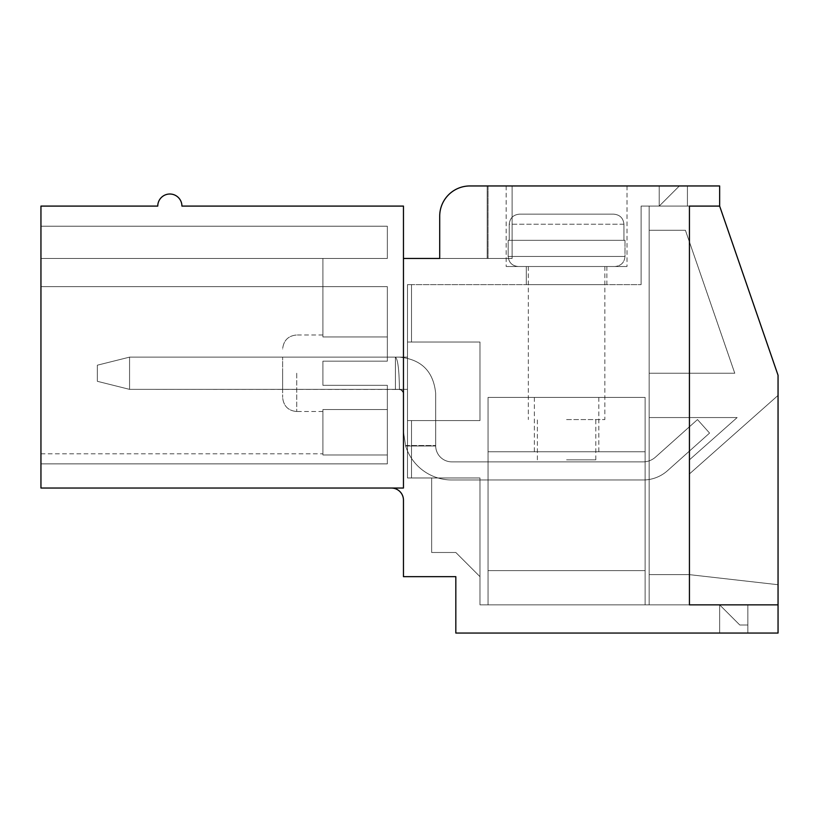 <?xml version="1.0" encoding="UTF-8"?>
<svg xmlns="http://www.w3.org/2000/svg" width="819" height="819" viewBox="0 0 819 819"><rect width="100%" height="100%" fill="white"/><g stroke="black" fill="none" stroke-linecap="round" stroke-linejoin="round"><path stroke-width="0.61" stroke-dasharray="4.09 3.07" d="M645.126 451.791L488.042 451.791L488.042 570.618L488.042 451.791L488.042 570.618L488.042 451.791L488.042 570.618L488.042 451.791L488.042 570.618L488.042 451.791L488.042 570.618L488.042 451.791L645.126 451.791L645.126 570.618L488.042 570.618L645.126 570.618L645.126 451.791L488.042 451.791L645.126 451.791L645.126 570.618L488.042 570.618L645.126 570.618L645.126 451.791L488.042 451.791L645.126 451.791L645.126 570.618L488.042 570.618L645.126 570.618L645.126 451.791L488.042 451.791L645.126 451.791L645.126 570.618L488.042 570.618L645.126 570.618L645.126 451.791L488.042 451.791L645.126 451.791L645.126 570.618L488.042 570.618L645.126 570.618L645.126 451.791M566.584 451.791L598.812 451.791L566.584 451.791M566.584 397.42L598.812 397.42L566.584 397.42M488.042 397.42L645.126 397.42L645.126 604.852L645.126 397.42L645.126 604.852L645.126 397.42L645.126 604.852L645.126 397.42L645.126 604.852L645.126 397.42L645.126 604.852L645.126 397.42L488.042 397.42L488.042 604.852L488.042 397.42L645.126 397.42L488.042 397.42L488.042 604.852L645.126 604.852L488.042 604.852L488.042 397.42L645.126 397.42L488.042 397.42L488.042 604.852L645.126 604.852L488.042 604.852L488.042 397.42L645.126 397.42L488.042 397.42L488.042 604.852L645.126 604.852L488.042 604.852L488.042 397.42L645.126 397.42L488.042 397.42L488.042 604.852L645.126 604.852L488.042 604.852L488.042 397.42M488.042 604.852L645.126 604.852L488.042 604.852M451.791 479.985A48.331 48.331 0 0 1 405.64 445.997L403.46 431.654L405.64 445.997L403.46 431.654L403.357 392.496L400.757 389.588L395.403 389.363L399.426 389.363C399.191 369.83 397.839 359.091 395.403 357.135C397.839 359.091 399.191 369.83 399.426 389.363L402.283 390.54L403.429 392.936L403.46 431.654L405.64 445.997L403.46 431.654L403.429 392.936L402.283 390.54L400.327 389.465L129.566 389.363L97.338 381.306L97.338 365.192L97.338 381.306L97.338 365.192L129.566 357.135L395.403 357.135C397.839 359.091 399.191 369.83 399.426 389.363C399.191 369.83 397.839 359.091 395.403 357.135C397.839 359.091 399.191 369.83 399.426 389.363L402.283 390.54L403.429 392.936L403.46 431.654L405.64 445.997L403.46 431.654L403.429 392.936L402.283 390.54L400.327 389.465L129.566 389.363L97.338 381.306L97.338 365.192L97.338 381.306L97.338 365.192L129.566 357.135L395.403 357.135C397.839 359.091 399.191 369.83 399.426 389.363C399.191 369.83 397.839 359.091 395.403 357.135C397.839 359.091 399.191 369.83 399.426 389.363L402.283 390.54L403.429 392.936L403.46 431.654L405.64 445.997L403.46 431.654L403.357 392.496L400.757 389.588L395.403 389.363L399.426 389.363C399.191 369.83 397.839 359.091 395.403 357.135L395.403 389.363L129.566 389.363L129.566 357.135L97.338 365.192L97.338 381.306L97.338 365.192L129.566 357.135L129.566 389.363L97.338 381.306L129.566 389.363L129.566 357.135L395.403 357.135L395.403 389.363L129.566 389.363L97.338 381.306L129.566 389.363L129.566 357.135L395.403 357.135L395.403 389.363L401.177 389.762L403.429 392.936L403.46 431.654L405.64 445.997L435.688 445.997A16.114 16.114 0 0 0 451.791 461.865L643.12 461.865A18.53 18.53 0 0 0 655.466 457.145L697.491 419.574L709.571 433.077L667.546 470.659A36.65 36.65 0 0 1 643.12 479.985L451.791 479.985A48.331 48.331 0 0 1 405.64 445.997L435.688 445.997A16.114 16.114 0 0 0 451.791 461.865L643.12 461.865A18.53 18.53 0 0 0 655.466 457.145L697.491 419.574L709.571 433.077L667.546 470.659A36.65 36.65 0 0 1 643.12 479.985L451.791 479.985A48.331 48.331 0 0 1 405.64 445.997L435.688 445.997A16.114 16.114 0 0 0 451.791 461.865L643.12 461.865A18.53 18.53 0 0 0 655.466 457.145L697.491 419.574L709.571 433.077L667.546 470.659A36.65 36.65 0 0 1 643.12 479.985L451.791 479.985A48.331 48.331 0 0 1 405.64 445.997L435.688 445.997A16.114 16.114 0 0 0 451.791 461.865L643.12 461.865A18.53 18.53 0 0 0 655.466 457.145L697.491 419.574L709.571 433.077L667.546 470.659A36.65 36.65 0 0 1 643.12 479.985L451.791 479.985A48.331 48.331 0 0 1 405.64 445.997L435.688 445.997L435.677 393.386C433.486 371.416 421.406 359.326 399.426 357.135C421.406 359.326 433.486 371.416 435.677 393.386L435.688 445.997A16.114 16.114 0 0 0 451.791 461.865L643.12 461.865A18.53 18.53 0 0 0 655.466 457.145L697.491 419.574L709.571 433.077L667.546 470.659A36.65 36.65 0 0 1 643.12 479.985L451.791 479.985A48.331 48.331 0 0 1 405.64 445.997A48.331 48.331 0 0 0 451.791 479.985A48.331 48.331 0 0 1 405.64 445.997A48.331 48.331 0 0 0 451.791 479.985A48.331 48.331 0 0 1 405.64 445.997L435.688 445.997A16.114 16.114 0 0 0 451.791 461.865L643.12 461.865A18.53 18.53 0 0 0 655.466 457.145L697.491 419.574L709.571 433.077L667.546 470.659A36.65 36.65 0 0 1 643.12 479.985L451.791 479.985M399.426 357.135L395.403 357.135L395.403 389.363L129.566 389.363L97.338 381.306L97.338 365.192L129.566 357.135L97.338 365.192L97.338 381.306L129.566 389.363L129.566 357.135L129.566 389.363L97.338 381.306L129.566 389.363L129.566 357.135L395.403 357.135L395.403 389.363L129.566 389.363L129.566 357.135L395.403 357.135L395.403 389.363L399.426 389.363L129.566 389.363L129.566 357.135L97.338 365.192L129.566 357.135L395.403 357.135L395.403 389.363L129.566 389.363L129.566 357.135L395.403 357.135L395.403 389.363L399.426 389.363C399.191 369.83 397.839 359.091 395.403 357.135L395.403 389.363L129.566 389.363L395.403 389.363L395.403 357.135L399.426 357.135C421.406 359.326 433.486 371.416 435.677 393.386C433.486 371.416 421.406 359.326 399.426 357.135L395.403 357.135L399.426 357.135C421.406 359.326 433.486 371.416 435.677 393.386L435.677 445.505L435.677 393.386C433.486 371.416 421.406 359.326 399.426 357.135L395.403 357.135L399.426 357.135C421.406 359.326 433.486 371.416 435.677 393.386L435.677 445.751L435.677 393.386C433.486 371.416 421.406 359.326 399.426 357.135L395.403 357.135L399.426 357.135C421.406 359.326 433.486 371.416 435.677 393.386L435.688 445.997L435.677 393.386C433.486 371.416 421.406 359.326 399.426 357.135L129.566 357.135L97.338 365.192L129.566 357.135L399.426 357.135M435.688 445.997A16.114 16.114 0 0 0 451.791 461.865L643.12 461.865A18.53 18.53 0 0 0 655.466 457.145L697.491 419.574L709.571 433.077L667.546 470.659A36.65 36.65 0 0 1 643.12 479.985A36.65 36.65 0 0 0 667.546 470.659A36.65 36.65 0 0 1 643.12 479.985A36.65 36.65 0 0 0 667.546 470.659L709.571 433.077L667.546 470.659L709.571 433.077L697.491 419.574L709.571 433.077L697.491 419.574L655.466 457.145A18.53 18.53 0 0 1 643.12 461.865A18.53 18.53 0 0 0 655.466 457.145A18.53 18.53 0 0 1 643.12 461.865L451.791 461.865A16.114 16.114 0 0 1 435.688 445.997L435.688 445.997A16.114 16.114 0 0 0 451.791 461.865A16.114 16.114 0 0 1 435.688 445.997L405.64 445.997L435.688 445.997M435.677 393.386L435.677 445.505L435.677 393.386M403.46 393.386L402.283 390.54L399.426 389.363L402.283 390.54L403.429 392.936L403.46 431.654L403.46 393.386M519.543 214.148C513.339 214.691 509.899 218.049 509.244 224.222C509.899 218.049 513.329 214.701 519.543 214.148L613.636 214.148C619.84 214.691 623.269 218.049 623.935 224.222C623.279 218.049 619.84 214.701 613.636 214.148L519.543 214.148C513.339 214.691 509.899 218.049 509.244 224.222L509.244 240.325L508.179 240.325L624.989 240.325L508.179 240.325L624.989 240.325L508.179 240.325L624.989 240.325L508.179 240.325L624.989 240.325L508.179 240.325L624.989 240.325L509.244 240.325L509.244 224.222C509.899 218.049 513.329 214.701 519.543 214.148L613.636 214.148C619.84 214.691 623.269 218.049 623.935 224.222L623.935 240.325L623.935 224.222C623.279 218.049 619.84 214.701 613.636 214.148L519.543 214.148C513.339 214.691 509.899 218.049 509.244 224.222L509.244 240.325L509.244 224.222C509.899 218.049 513.329 214.701 519.543 214.148L613.636 214.148C619.84 214.691 623.269 218.049 623.935 224.222L623.935 240.325L623.935 224.222C623.279 218.049 619.84 214.701 613.636 214.148L519.543 214.148C513.339 214.691 509.899 218.049 509.244 224.222L509.244 240.325L509.244 224.222C509.899 218.049 513.329 214.701 519.543 214.148L613.636 214.148C619.84 214.691 623.269 218.049 623.935 224.222L623.935 240.325L623.935 224.222C623.279 218.049 619.84 214.701 613.636 214.148L519.543 214.148C513.339 214.691 509.899 218.049 509.244 224.222L509.244 240.325L509.244 224.222C509.899 218.049 513.329 214.701 519.543 214.148L613.636 214.148C619.84 214.691 623.269 218.049 623.935 224.222L623.935 240.325L623.935 224.222C623.279 218.049 619.84 214.701 613.636 214.148L519.543 214.148M508.179 240.325L508.179 256.439L624.989 256.439L508.179 256.439C508.783 262.561 512.141 265.909 518.253 266.513L614.926 266.513L518.253 266.513C512.141 265.909 508.783 262.561 508.179 256.439L508.179 240.325L508.179 256.439C508.783 262.561 512.141 265.909 518.253 266.513C512.141 265.909 508.783 262.561 508.179 256.439L508.179 240.325L508.179 256.439C508.783 262.561 512.141 265.909 518.253 266.513M566.584 459.848L595.792 459.848L566.584 459.848M566.584 419.574L604.852 419.574L566.584 419.574M566.584 266.513L526.31 266.513L526.31 284.633L606.869 284.633L526.31 284.633L606.869 284.633L526.31 284.633L606.869 284.633L526.31 284.633L606.869 284.633L526.31 284.633L606.869 284.633L526.31 284.633L526.31 266.513L606.869 266.513L506.173 266.513L627.006 266.513L506.173 266.513L627.006 266.513L526.31 266.513L526.31 284.633L526.31 266.513L606.869 266.513L506.173 266.513L627.006 266.513L566.584 266.513M509.244 224.222L509.244 240.325L509.244 224.222L623.935 224.222L623.935 240.325L623.935 224.222L509.244 224.222M282.627 373.249L282.627 397.42L282.627 373.249M487.192 258.456L487.192 185.954L487.192 258.456L512.121 258.456L512.121 185.954L512.121 258.456L487.192 258.456L512.121 258.456L487.192 258.456L512.121 258.456L488.042 258.456L512.121 258.456L512.121 185.954L487.192 185.954L512.121 185.954L487.192 185.954L512.121 185.954L487.192 185.954L512.121 185.954L487.192 185.954L487.192 258.456L512.121 258.456L512.121 185.954L469.922 185.954L719.645 185.954L719.645 206.091L689.434 206.091L689.434 604.852L689.434 206.091L689.434 604.852L689.434 206.091L689.434 604.852L689.434 206.091L689.434 604.852L689.434 206.091L689.434 604.852L689.434 206.091L719.645 206.091L778.05 375.266L778.05 633.046L455.825 633.046L455.825 576.658L403.46 576.658L403.46 500.122A12.08 12.08 0 0 0 391.38 488.042L403.46 488.042L403.46 258.456L512.121 258.456L512.121 185.954L512.121 258.456L488.042 258.456L512.121 258.456L512.121 185.954L512.121 258.456L439.711 258.456L439.711 216.165A30.211 30.211 0 0 1 469.922 185.954A30.211 30.211 0 0 0 439.711 216.165A30.211 30.211 0 0 1 469.922 185.954M411.517 284.633L407.483 284.633L407.483 342.035L407.483 284.633L407.483 342.035L411.517 342.035L407.483 342.035L407.483 420.577L407.483 284.633L411.517 284.633L411.517 342.035L411.517 284.633L407.483 284.633L407.483 342.035L411.517 342.035L407.483 342.035L407.483 284.633L411.517 284.633L411.517 342.035L411.517 284.633L407.483 284.633L407.483 342.035L411.517 342.035L407.483 342.035L407.483 284.633L411.517 284.633L411.517 342.035L411.517 284.633L407.483 284.633L407.483 342.035L411.517 342.035L407.483 342.035L407.483 284.633L411.517 284.633L411.517 342.035L411.517 284.633L407.483 284.633L411.517 284.633L411.517 342.035L407.483 342.035L411.517 342.035L411.517 284.633L641.103 284.633L641.103 206.091L641.103 284.633L641.103 206.091L689.434 206.091L689.434 604.852L689.434 206.091L689.434 604.852L778.05 604.852L689.434 604.852L689.434 206.091L689.434 604.852L689.434 206.091L689.434 604.852L689.434 206.091L689.434 604.852L689.434 206.091L689.434 604.852L689.434 206.091L641.103 206.091L641.103 284.633L641.103 206.091L689.434 206.091L641.103 206.091L641.103 284.633L641.103 206.091L689.434 206.091L641.103 206.091L641.103 284.633L641.103 206.091L689.434 206.091L641.103 206.091L641.103 284.633L411.517 284.633M687.428 185.954L659.223 185.954L687.428 185.954L659.223 185.954L687.428 185.954L659.223 185.954L687.428 185.954L659.223 185.954L687.428 185.954L659.223 185.954L687.428 185.954L679.371 185.954L687.428 185.954L687.428 206.091L687.428 185.954L687.428 206.091L687.428 185.954L679.371 185.954L659.223 206.091L659.223 185.954L659.223 206.091L687.428 206.091L659.223 206.091L659.223 185.954L659.223 206.091L687.428 206.091L687.428 185.954L687.428 206.091L687.428 185.954L687.428 206.091L659.223 206.091L659.223 185.954L659.223 206.091L687.428 206.091L687.428 185.954L679.371 185.954L687.428 185.954L687.428 206.091L687.428 185.954L687.428 206.091L659.223 206.091L659.223 185.954L659.223 206.091L687.428 206.091L687.428 185.954L679.371 185.954L659.223 206.091L687.428 206.091L687.428 185.954L687.428 206.091L659.223 206.091L659.223 185.954L659.223 206.091L687.428 206.091L659.223 206.091L679.371 185.954L687.428 185.954L687.428 206.091L687.428 185.954L679.371 185.954L659.223 206.091L687.428 206.091L687.428 185.954L687.428 206.091L659.223 206.091L679.371 185.954L687.428 185.954L687.428 206.091L659.223 206.091L687.428 206.091L659.223 206.091L679.371 185.954L659.223 206.091L687.428 206.091L659.223 206.091L679.371 185.954L659.223 206.091L687.428 206.091L659.223 206.091L679.371 185.954L687.428 185.954M566.584 185.954L627.006 185.954L566.584 185.954M407.483 420.577L407.483 477.979L407.483 420.577L407.483 477.979L407.483 420.577L411.517 420.577L407.483 420.577L407.483 477.979L411.517 477.979L407.483 477.979L407.483 420.577L411.517 420.577L411.517 477.979L411.517 420.577L407.483 420.577L407.483 477.979L411.517 477.979L407.483 477.979L407.483 420.577L411.517 420.577L411.517 477.979L411.517 420.577L407.483 420.577L407.483 477.979L411.517 477.979L407.483 477.979L407.483 420.577L411.517 420.577L411.517 477.979L411.517 420.577L407.483 420.577L411.517 420.577L411.517 477.979L407.483 477.979L411.517 477.979L411.517 420.577L407.483 420.577L479.985 420.577L479.985 342.035L479.985 420.577L479.985 342.035L479.985 420.577L479.985 342.035L479.985 420.577L479.985 342.035L479.985 420.577L479.985 342.035L479.985 420.577L479.985 342.035L479.985 420.577L479.985 342.035L479.985 420.577L479.985 342.035L479.985 420.577L479.985 342.035L479.985 420.577L479.985 342.035L479.985 420.577L411.517 420.577L411.517 477.979L407.483 477.979L411.517 477.979L411.517 420.577L479.985 420.577L407.483 420.577L407.483 342.035L479.985 342.035L407.483 342.035L407.483 420.577L479.985 420.577L407.483 420.577L407.483 342.035L479.985 342.035L407.483 342.035L407.483 420.577L479.985 420.577L407.483 420.577L407.483 342.035L479.985 342.035L407.483 342.035L407.483 420.577L479.985 420.577L407.483 420.577L407.483 342.035L479.985 342.035L407.483 342.035L407.483 420.577L479.985 420.577L407.483 420.577M407.483 357.135L407.483 389.363L407.483 357.135L282.627 357.135L282.627 389.363L282.627 357.135L282.627 389.363L282.627 357.135L282.627 389.363L282.627 357.135L282.627 389.363L282.627 357.135L282.627 389.363L282.627 357.135L407.483 357.135L407.483 389.363L407.483 357.135L282.627 357.135L407.483 357.135L407.483 389.363L282.627 389.363L407.483 389.363L407.483 357.135L282.627 357.135L407.483 357.135L407.483 389.363L282.627 389.363L407.483 389.363L407.483 357.135L282.627 357.135L407.483 357.135L407.483 389.363L282.627 389.363L407.483 389.363L407.483 357.135L282.627 357.135L407.483 357.135M479.985 576.658L455.825 552.487L479.985 576.658L455.825 552.487L479.985 576.658L455.825 552.487L479.985 576.658L455.825 552.487L479.985 576.658L455.825 552.487L479.985 576.658L479.985 477.979L479.985 604.852L479.985 477.979L479.985 604.852L689.434 604.852L479.985 604.852L479.985 477.979L479.985 604.852L689.434 604.852L479.985 604.852L479.985 477.979L479.985 604.852L689.434 604.852L479.985 604.852L479.985 477.979L479.985 604.852L689.434 604.852L479.985 604.852L479.985 477.979L479.985 576.658M411.517 477.979L479.985 477.979L411.517 477.979L479.985 477.979L431.654 477.979L431.654 552.487L431.654 477.979L479.985 477.979L411.517 477.979L479.985 477.979L431.654 477.979L431.654 552.487L455.825 552.487L431.654 552.487L431.654 477.979L479.985 477.979L411.517 477.979L479.985 477.979L431.654 477.979L431.654 552.487L455.825 552.487L431.654 552.487L431.654 477.979L479.985 477.979L411.517 477.979L479.985 477.979L431.654 477.979L431.654 552.487L455.825 552.487L431.654 552.487L431.654 477.979L479.985 477.979L411.517 477.979M322.901 361.169L322.901 385.329L322.901 361.169L387.346 361.169L387.346 286.65L387.346 361.169L387.346 286.65L40.95 286.65L40.95 258.456L40.95 463.871L40.95 226.228L40.95 463.871L40.95 226.228L40.95 463.871L40.95 226.228L40.95 463.871L40.95 226.228L40.95 286.65L322.901 286.65L322.901 258.456L322.901 336.947L322.901 286.65L387.346 286.65L387.346 361.169L387.346 286.65L40.95 286.65L387.346 286.65L387.346 361.169L387.346 286.65L40.95 286.65L322.901 286.65L322.901 258.456L40.95 258.456L40.95 226.228L40.95 258.456L322.901 258.456L322.901 336.947L322.901 334.981L322.901 336.947L387.346 336.947L387.346 286.65L387.346 361.169L387.346 286.65L40.95 286.65L387.346 286.65L387.346 336.947L387.346 286.65L40.95 286.65L387.346 286.65L387.346 361.169L387.346 286.65L40.95 286.65L322.901 286.65L322.901 258.456L40.95 258.456L322.901 258.456L322.901 336.947L387.346 336.947L387.346 286.65L387.346 361.169L387.346 286.65L40.95 286.65L387.346 286.65L387.346 361.169L387.346 336.947L322.901 336.947L322.901 286.65L387.346 286.65L40.95 286.65L322.901 286.65L322.901 258.456L40.95 258.456L322.901 258.456L322.901 336.947L322.901 334.981L322.901 336.947L387.346 336.947L322.901 336.947L322.901 286.65L387.346 286.65L40.95 286.65L387.346 286.65L40.95 286.65L387.346 286.65L387.346 336.947L322.901 336.947L322.901 286.65L387.346 286.65L387.346 361.169L322.901 361.169L322.901 385.329L387.346 385.329L387.346 463.871L387.346 385.329L387.346 463.871L40.95 463.871L40.95 453.808L40.95 463.871L387.346 463.871L40.95 463.871L387.346 463.871L387.346 385.329L387.346 463.871L40.95 463.871L387.346 463.871L40.95 463.871L387.346 463.871L387.346 385.329L387.346 463.871L40.95 463.871L387.346 463.871L40.95 463.871L387.346 463.871L387.346 385.329L387.346 463.871L40.95 463.871L387.346 463.871L40.95 463.871L387.346 463.871L40.95 463.871L387.346 463.871L387.346 385.329L387.346 463.871L40.95 463.871L387.346 463.871L387.346 385.329L322.901 385.329L322.901 361.169L387.346 361.169L322.901 361.169L322.901 385.329L387.346 385.329L322.901 385.329L322.901 361.169L387.346 361.169L322.901 361.169L322.901 385.329L387.346 385.329L322.901 385.329L322.901 361.169L387.346 361.169L322.901 361.169L322.901 385.329L387.346 385.329L322.901 385.329L322.901 361.169L387.346 361.169L322.901 361.169L322.901 385.329L387.346 385.329L322.901 385.329L322.901 361.169L387.346 361.169L322.901 361.169L322.901 385.329L387.346 385.329L322.901 385.329L322.901 361.169L387.346 361.169L322.901 361.169L322.901 385.329L387.346 385.329L322.901 385.329L322.901 361.169L387.346 361.169L322.901 361.169L387.346 361.169L322.901 361.169L322.901 385.329L387.346 385.329L322.901 385.329L387.346 385.329L322.901 385.329L322.901 361.169L387.346 361.169L322.901 361.169L322.901 385.329L387.346 385.329L322.901 385.329L322.901 361.169M322.901 409.551L322.901 454.965L322.901 409.551L322.901 411.517L322.901 409.551L387.346 409.551L322.901 409.551L322.901 454.965L322.901 453.808L322.901 454.965L387.346 454.965L322.901 454.965L322.901 409.551L322.901 411.517L322.901 409.551L387.346 409.551L322.901 409.551L322.901 454.965L322.901 453.808L322.901 454.965L387.346 454.965L322.901 454.965L322.901 409.551L322.901 411.517L322.901 409.551L387.346 409.551L322.901 409.551L322.901 454.965L322.901 453.808L322.901 454.965L387.346 454.965L322.901 454.965L322.901 409.551L322.901 411.517L322.901 409.551L387.346 409.551L322.901 409.551L387.346 409.551L322.901 409.551L322.901 454.965L322.901 453.808L322.901 454.965L387.346 454.965L322.901 454.965L387.346 454.965L322.901 454.965L322.901 409.551M387.346 258.456L40.95 258.456L322.901 258.456L40.95 258.456L322.901 258.456L322.901 286.65L322.901 258.456L387.346 258.456L387.346 226.228L387.346 258.456L322.901 258.456L387.346 258.456L387.346 226.228L40.95 226.228L387.346 226.228L387.346 258.456L322.901 258.456L387.346 258.456L387.346 226.228L40.95 226.228L387.346 226.228L387.346 258.456L322.901 258.456L387.346 258.456L387.346 226.228L40.95 226.228L387.346 226.228L387.346 258.456L387.346 226.228L40.95 226.228L387.346 226.228L40.95 226.228L387.346 226.228L387.346 258.456L322.901 258.456L387.346 258.456M747.839 604.852L747.839 633.046L719.645 633.046L747.839 633.046L719.645 633.046L747.839 633.046L719.645 633.046L747.839 633.046L719.645 633.046L747.839 633.046L719.645 633.046L747.839 633.046L747.839 604.852L719.645 604.852L747.839 604.852L747.839 633.046L747.839 604.852L719.645 604.852L719.645 633.046L719.645 604.852L747.839 604.852L747.839 633.046L747.839 604.852L719.645 604.852L719.645 633.046L719.645 604.852L747.839 604.852L747.839 633.046L747.839 604.852L719.645 604.852L719.645 633.046L719.645 604.852L747.839 604.852L719.645 604.852L719.645 633.046L719.645 604.852L747.839 604.852L747.839 633.046L747.839 604.852L719.645 604.852L719.645 633.046L719.645 604.852L747.839 604.852L719.645 604.852L739.782 624.989L747.839 624.989L739.782 624.989L747.839 624.989L747.839 604.852L719.645 604.852L747.839 604.852L719.645 604.852L739.782 624.989L719.645 604.852L747.839 604.852L719.645 604.852L739.782 624.989L747.839 624.989L747.839 604.852L747.839 624.989L739.782 624.989L719.645 604.852L747.839 604.852L747.839 624.989L739.782 624.989L747.839 624.989L747.839 604.852L747.839 624.989L739.782 624.989L719.645 604.852L739.782 624.989L747.839 624.989L747.839 604.852L747.839 624.989L739.782 624.989L719.645 604.852L747.839 604.852L747.839 624.989L747.839 604.852M407.483 389.363L282.627 389.363L407.483 389.363M322.901 336.947L322.901 334.981L322.901 336.947L387.346 336.947L322.901 336.947L387.346 336.947L322.901 336.947L322.901 286.65L322.901 336.947M431.654 552.487L455.825 552.487L431.654 552.487L455.825 552.487L431.654 552.487L431.654 477.979L479.985 477.979L431.654 477.979L431.654 552.487M407.483 342.035L479.985 342.035L407.483 342.035M479.985 604.852L689.434 604.852L479.985 604.852M641.103 206.091L689.434 206.091L641.103 206.091M403.46 258.456L403.46 488.042L403.46 206.091L181.92 206.091A12.08 12.08 0 0 0 169.84 194.011A12.08 12.08 0 0 0 157.76 206.091L40.95 206.091L40.95 488.042L391.38 488.042M439.711 258.456L439.711 216.165M526.31 266.513L526.31 284.633M512.121 258.456L512.121 185.954L512.121 258.456M649.16 574.641L689.434 574.641L689.434 473.945L689.434 574.641L689.434 473.945L689.434 574.641L689.434 473.945L689.434 574.641L689.434 473.945L689.434 574.641L689.434 473.945L778.05 395.403L778.05 584.715L778.05 395.403L778.05 584.715L778.05 395.403L778.05 584.715L778.05 395.403L778.05 584.715L778.05 395.403L778.05 584.715L778.05 395.403L689.434 473.945L778.05 395.403L689.434 473.945L778.05 395.403L689.434 473.945L778.05 395.403L689.434 473.945L689.434 574.641L778.05 584.715L689.434 574.641L778.05 584.715L689.434 574.641L778.05 584.715L689.434 574.641L778.05 584.715L689.434 574.641L778.05 584.715L689.434 574.641L649.16 574.641L649.16 417.557L737.151 417.557L689.434 459.848L689.434 473.945L778.05 395.403L689.434 473.945L689.434 459.848L689.434 473.945L689.434 459.848L689.434 473.945L689.434 459.848L689.434 473.945L689.434 459.848L689.434 473.945L689.434 459.848L737.151 417.557L689.434 459.848L737.151 417.557L689.434 459.848L737.151 417.557L689.434 459.848L737.151 417.557L689.434 459.848L737.151 417.557L649.16 417.557L649.16 574.641L689.434 574.641L649.16 574.641L649.16 417.557L737.151 417.557L649.16 417.557L649.16 574.641L689.434 574.641L649.16 574.641L649.16 417.557L737.151 417.557L649.16 417.557L649.16 574.641L689.434 574.641L649.16 574.641L649.16 417.557L737.151 417.557L649.16 417.557L649.16 574.641L689.434 574.641L649.16 574.641L649.16 417.557L737.151 417.557L649.16 417.557L649.16 574.641M649.16 206.091L649.16 604.852L649.16 206.091L689.434 206.091L649.16 206.091L649.16 604.852L689.434 604.852L649.16 604.852L649.16 206.091L689.434 206.091L649.16 206.091L649.16 604.852L689.434 604.852L649.16 604.852L649.16 206.091L689.434 206.091L649.16 206.091L649.16 604.852L689.434 604.852L649.16 604.852L649.16 206.091L689.434 206.091L649.16 206.091L649.16 604.852L689.434 604.852L649.16 604.852L649.16 206.091L689.434 206.091L649.16 206.091M649.16 373.249L649.16 230.262L685.411 230.262L734.776 373.249L649.16 373.249L649.16 230.262L685.411 230.262L734.776 373.249L649.16 373.249L649.16 230.262L685.411 230.262L734.776 373.249L649.16 373.249L649.16 230.262L685.411 230.262L734.776 373.249L649.16 373.249L649.16 230.262L685.411 230.262L734.776 373.249L649.16 373.249L649.16 230.262L685.411 230.262L734.776 373.249L649.16 373.249L649.16 230.262L685.411 230.262L734.776 373.249L649.16 373.249L649.16 230.262L685.411 230.262L734.776 373.249L649.16 373.249L649.16 230.262L685.411 230.262L734.776 373.249L649.16 373.249L649.16 230.262L685.411 230.262L734.776 373.249L649.16 373.249M649.16 604.852L689.434 604.852L649.16 604.852M739.782 624.989L719.645 604.852L739.782 624.989M405.487 445.505L435.677 445.505L405.487 445.505M296.724 373.249L296.724 411.517L296.724 373.249M534.367 397.42L534.367 451.791M598.812 397.42L598.812 451.791M624.989 240.325L624.989 256.439C624.447 262.5 621.089 265.858 614.926 266.513C621.089 265.858 624.447 262.5 624.989 256.439L624.989 240.325L624.989 256.439C624.447 262.5 621.089 265.858 614.926 266.513C621.089 265.858 624.447 262.5 624.989 256.439L624.989 240.325L624.989 256.439C624.447 262.5 621.089 265.858 614.926 266.513M528.327 266.513L528.327 419.574M604.852 266.513L604.852 419.574M595.792 459.848L595.792 419.574M537.387 459.848L537.387 419.574M322.901 411.517L296.724 411.517C288.237 410.759 283.538 406.06 282.627 397.42C283.538 406.06 288.237 410.759 296.724 411.517C288.237 410.759 283.538 406.06 282.627 397.42C283.538 406.06 288.237 410.759 296.724 411.517C288.237 410.759 283.538 406.06 282.627 397.42M322.901 334.981L296.724 334.981C288.237 335.739 283.538 340.438 282.627 349.078C283.538 340.438 288.237 335.739 296.724 334.981C288.237 335.739 283.538 340.438 282.627 349.078C283.538 340.438 288.237 335.739 296.724 334.981C288.237 335.739 283.538 340.438 282.627 349.078M40.95 453.808L322.901 453.808M606.869 266.513L606.869 284.633M506.173 185.954L506.173 266.513M627.006 185.954L627.006 266.513M488.042 185.954L488.042 258.456L488.042 185.954"/><path stroke-width="1.23" d="M391.38 488.042A12.08 12.08 0 0 1 403.46 500.122L403.46 576.658L455.825 576.658L455.825 633.046L778.05 633.046L778.05 604.852L689.434 604.852L689.434 206.091L689.434 604.852L778.05 604.852L778.05 375.266L719.645 206.091L689.434 206.091L719.645 206.091L719.645 185.954L469.922 185.954A30.211 30.211 0 0 0 439.711 216.165L439.711 258.456L439.711 216.165M487.192 185.954L469.922 185.954M181.92 206.091A12.08 12.08 0 0 0 169.84 194.011A12.08 12.08 0 0 0 157.76 206.091L40.95 206.091L40.95 488.042L403.46 488.042L403.46 206.091L181.92 206.091M439.711 258.456L403.46 258.456"/></g></svg>
